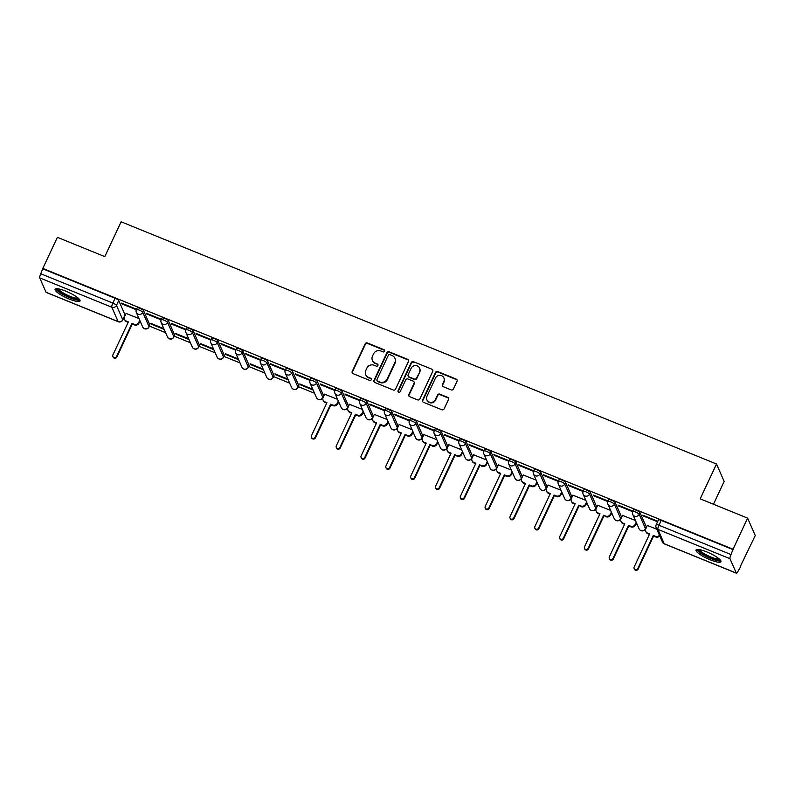 <?xml version="1.0" encoding="UTF-8"?>
<svg xmlns="http://www.w3.org/2000/svg" width="795" height="795" viewBox="0 0 795 795"><rect width="100%" height="100%" fill="white"/><g stroke="black" fill="none" stroke-linecap="round" stroke-linejoin="round"><path stroke-width="1.19" d="M384.591 351.241A1.212 1.153 -23.7 0 0 384.005 349.721L367.409 342.973A1.729 1.65 -23.7 0 0 365.134 343.867L352.205 371.464A1.729 1.65 -23.7 0 0 353.05 373.63L369.635 380.388A1.212 1.153 -23.7 0 0 371.255 378.827A1.212 1.153 -23.7 0 0 370.649 378.241L368.502 377.367A5.545 5.267 -23.7 0 1 365.799 370.42L366.873 368.125A5.545 5.267 -23.7 0 1 374.167 365.253L376.323 366.127A1.212 1.153 -23.7 0 0 377.933 364.567A1.212 1.153 -23.7 0 0 377.327 363.981L375.18 363.106A5.545 5.267 -23.7 0 1 372.477 356.17L373.551 353.864A5.545 5.267 -23.7 0 1 380.855 350.993L383.001 351.867A1.212 1.153 -23.7 0 0 384.591 351.241M384.691 350.575A1.212 1.153 -23.7 0 0 384.224 350.227L367.628 343.48A1.729 1.65 -23.7 0 0 365.352 344.374L352.423 371.971A1.729 1.65 -23.7 0 0 352.314 373.044M371.335 379.096A1.212 1.153 -23.7 0 0 370.868 378.748L368.502 377.367M378.013 364.835A1.212 1.153 -23.7 0 0 377.546 364.488L375.18 363.106M65.826 291.159A13.773 2.932 -154.9 0 0 55.093 289.281A13.773 2.932 -154.9 0 0 69.304 299.079A13.773 2.932 -154.9 0 0 80.037 300.957A13.773 2.932 -154.9 0 0 65.826 291.159M706.735 551.889A13.773 2.932 -154.9 0 0 696.003 550.011A13.773 2.932 -154.9 0 0 710.213 559.809A13.773 2.932 -154.9 0 0 720.946 561.697A13.773 2.932 -154.9 0 0 706.735 551.889M451.133 389.898A1.729 1.65 -23.7 0 0 453.418 389.003L457.046 381.262A1.729 1.65 -23.7 0 0 456.201 379.086L437.767 371.593A1.729 1.65 -23.7 0 0 435.491 372.487L422.562 400.094A1.729 1.65 -23.7 0 0 423.407 402.26L441.831 409.753A1.729 1.65 -23.7 0 0 444.117 408.859L448.499 399.507A1.729 1.65 -23.7 0 0 447.655 397.331L439.764 394.131A1.729 1.65 -23.7 0 0 437.489 395.026L435.312 399.666A4.631 4.402 -23.7 0 1 426.885 399.825A4.631 4.402 -23.7 0 1 426.955 396.268L435.471 378.092A4.631 4.402 -23.7 0 1 443.888 377.933A4.631 4.402 -23.7 0 1 443.819 381.491L442.408 384.522A1.729 1.65 -23.7 0 0 443.252 386.688L451.133 389.898M42.811 268.412L57.379 237.327L104.791 256.616L121.108 221.785L716.514 464.002L700.196 498.843L747.618 518.131L733.05 549.216L42.811 268.412L40.764 273.758L112.85 303.084A3.528 0.755 25.1 0 1 116.477 305.399L122.778 319.759A3.528 0.755 25.1 0 1 122.788 319.968L125.053 315.118A3.528 0.755 -154.9 0 0 125.044 314.919L122.778 319.759A3.528 3.349 -23.7 0 1 118.127 321.587L111.827 307.228L39.75 277.902A3.528 0.815 -67.9 0 1 40.764 273.758M408.471 361.496A1.729 1.65 -23.7 0 0 407.626 359.33L389.192 351.837A1.729 1.65 -23.7 0 0 386.917 352.732L373.988 380.328A1.729 1.65 -23.7 0 0 374.833 382.494L393.267 389.997A1.729 1.65 -23.7 0 0 395.542 389.093L408.471 361.496M413.479 361.715L431.914 369.208A1.729 1.65 -23.7 0 1 432.758 371.374L419.83 398.981A1.729 1.65 -23.7 0 1 417.544 399.875L409.663 396.665A1.729 1.65 -23.7 0 1 408.819 394.499L414.056 383.309A1.729 1.65 -23.7 0 0 413.221 381.133L407.984 379.006A1.729 1.65 -23.7 0 0 405.708 379.911L400.243 391.557A1.212 1.153 -23.7 0 1 398.047 391.597A1.212 1.153 -23.7 0 1 398.057 390.673L411.204 362.609A1.729 1.65 -23.7 0 1 413.479 361.715L431.914 369.208M747.618 518.131L755.25 535.542L740.304 566.467M139.503 322.055L140.765 322.561M149.47 326.109L165.579 332.668M174.284 336.206L190.403 342.764M199.108 346.302L215.226 352.861M223.932 356.399L240.05 362.957M248.756 366.495L264.874 373.054M273.579 376.591L289.688 383.15M298.393 386.698L314.512 393.247M338.084 402.836L339.336 403.353M362.908 412.933L364.16 413.45M387.722 423.039L388.984 423.546M412.545 433.136L413.798 433.643M437.369 443.232L438.621 443.739M462.193 453.329L463.445 453.836M487.017 463.425L488.269 463.932M511.831 473.522L513.093 474.039M536.655 483.618L537.907 484.135M561.479 493.725L562.731 494.232M586.303 503.821L587.555 504.328M611.126 513.918L612.379 514.425M635.94 524.014L637.202 524.521M713.463 504.239L724.156 481.422L716.514 464.002M733.05 549.216L731.003 554.562A3.528 0.815 112.1 0 0 729.989 558.706L736.289 573.066A3.528 0.815 112.1 0 0 736.418 573.215A3.528 0.815 112.1 0 0 738.197 570.959L740.692 566.626M43.039 268.919L115.116 298.244A3.528 0.755 25.1 0 1 118.743 300.55L125.044 314.919M46.05 292.272L118.127 321.587A3.528 0.815 112.1 0 0 118.266 321.736L46.18 292.411A3.528 0.815 -67.9 0 1 46.05 292.272L39.75 277.902M121.903 303.879L136.223 309.712L135.885 308.947L121.565 303.124L121.903 303.879L122.152 303.352M146.727 313.975L161.047 319.809L160.709 319.043L146.389 313.22L146.727 313.975L146.966 313.459M163.82 328.653L150.841 323.376L151.179 324.131L151.428 323.605M171.541 324.082L185.871 329.905L185.533 329.14L171.213 323.317L171.541 324.082L171.79 323.555M188.644 338.75L175.665 333.473L176.003 334.228L176.242 333.701M196.365 334.178L210.685 340.002L210.357 339.236L196.037 333.413L196.365 334.178L196.613 333.652M213.467 348.846L200.489 343.569L200.817 344.324L201.065 343.808M221.189 344.275L235.509 350.098L235.181 349.343L220.851 343.51L221.189 344.275L221.437 343.748M238.291 358.942L225.313 353.666L225.641 354.431L225.889 353.904M246.013 354.371L260.333 360.195L259.995 359.439L245.675 353.606L246.013 354.371L246.261 353.845M263.115 369.049L250.127 363.762L250.465 364.527L250.713 364.001M270.837 364.468L285.157 370.291L284.819 369.536L270.499 363.713L270.837 364.468L271.075 363.941M287.929 379.145L274.951 373.859L275.289 374.624L275.527 374.097M295.651 374.564L309.98 380.398L309.643 379.632L295.323 373.809L295.651 374.564L295.899 374.038M312.753 389.242L299.775 383.955L300.113 384.72L300.351 384.194M320.474 384.661L334.794 390.494L334.466 389.729L320.147 383.906L320.474 384.661L320.723 384.144M337.577 399.338L324.668 394.211M345.298 394.767L359.618 400.591L359.29 399.825L344.96 394.002L345.298 394.767L345.547 394.241M362.401 409.435L349.482 404.307M370.122 404.864L384.442 410.687L384.104 409.922L369.784 404.099L370.122 404.864L370.371 404.337M387.225 419.531L374.306 414.404M394.946 414.96L409.266 420.784L408.928 420.028L394.608 414.195L394.946 414.96L395.185 414.434M412.039 429.628L399.13 424.51M419.76 425.057L434.09 430.88L433.752 430.125L419.432 424.291L419.76 425.057L420.008 424.53M436.862 439.734L423.954 434.607M444.584 435.153L458.904 440.977L458.576 440.221L444.256 434.398L444.584 435.153L444.832 434.627M461.686 449.831L448.778 444.703M469.408 445.25L483.728 451.083L483.4 450.318L469.07 444.494L469.408 445.25L469.656 444.733M486.51 459.927L473.591 454.8M494.232 455.356L508.552 461.18L508.214 460.414L493.894 454.591L494.232 455.356L494.48 454.829M511.334 470.024L498.415 464.896M519.056 465.453L533.375 471.276L533.038 470.511L518.718 464.687L519.056 465.453L519.294 464.926M536.148 480.12L523.239 474.993M543.869 475.549L558.199 481.373L557.861 480.607L543.542 474.784L543.869 475.549L544.118 475.022M560.972 490.217L548.063 485.099M568.693 485.646L583.013 491.469L582.685 490.714L568.365 484.88L568.693 485.646L568.942 485.119M585.796 500.323L572.887 495.196M593.517 495.742L607.837 501.566L607.509 500.81L593.179 494.977L593.517 495.742L593.766 495.215M610.62 510.42L597.701 505.292M618.341 505.839L632.661 511.672L632.323 510.907L618.003 505.083L618.341 505.839L618.59 505.312M635.444 520.516L622.525 515.389M643.165 515.935L657.485 521.768L657.147 521.003L642.827 515.18L643.165 515.935L643.403 515.418M656.809 529.212L647.349 525.485M632.83 511.742A3.528 0.755 25.1 0 1 632.82 511.533L633.625 509.814A3.528 0.755 -154.9 0 1 636.755 510.46A3.528 0.755 -154.9 0 1 640.005 512.606L646.305 526.976L645.5 528.695A3.528 0.755 25.1 0 1 645.51 528.894L646.315 527.184A3.528 0.755 -154.9 0 0 646.305 526.976M608.016 501.645A3.528 0.755 25.1 0 1 607.996 501.436L608.801 499.717A3.528 0.755 -154.9 0 1 611.931 500.363A3.528 0.755 -154.9 0 1 615.181 502.51L621.481 516.879L620.676 518.598A3.528 0.755 25.1 0 1 620.686 518.797L621.491 517.078A3.528 0.755 -154.9 0 0 621.481 516.879M583.192 491.539A3.528 0.755 25.1 0 1 583.172 491.34L583.977 489.621A3.528 0.755 -154.9 0 1 587.117 490.267A3.528 0.755 -154.9 0 1 590.357 492.413L596.657 506.783L595.853 508.502A3.528 0.755 25.1 0 1 595.872 508.701L596.677 506.981A3.528 0.755 -154.9 0 0 596.657 506.783M558.368 481.442A3.528 0.755 25.1 0 1 558.348 481.243L559.153 479.524A3.528 0.755 -154.9 0 1 562.294 480.17A3.528 0.755 -154.9 0 1 565.533 482.317L571.834 496.686L571.029 498.405A3.528 0.755 25.1 0 1 571.048 498.604L571.853 496.885A3.528 0.755 -154.9 0 0 571.834 496.686M533.544 471.346A3.528 0.755 25.1 0 1 533.534 471.147L534.339 469.428A3.528 0.755 -154.9 0 1 537.47 470.074A3.528 0.755 -154.9 0 1 540.719 472.22L547.02 486.59L546.215 488.299A3.528 0.755 25.1 0 1 546.225 488.508L547.03 486.788A3.528 0.755 -154.9 0 0 547.02 486.59M508.721 461.249A3.528 0.755 25.1 0 1 508.711 461.05L509.516 459.331A3.528 0.755 -154.9 0 1 512.646 459.967A3.528 0.755 -154.9 0 1 515.895 462.124L522.196 476.483L521.391 478.202A3.528 0.755 25.1 0 1 521.401 478.411L522.206 476.692A3.528 0.755 -154.9 0 0 522.196 476.483M483.907 451.153A3.528 0.755 25.1 0 1 483.887 450.944L484.692 449.235A3.528 0.755 -154.9 0 1 487.822 449.871A3.528 0.755 -154.9 0 1 491.072 452.027L497.372 466.387L496.567 468.106A3.528 0.755 25.1 0 1 496.577 468.315L497.382 466.595A3.528 0.755 -154.9 0 0 497.372 466.387M459.083 441.056A3.528 0.755 25.1 0 1 459.063 440.847L459.868 439.128A3.528 0.755 -154.9 0 1 463.008 439.774A3.528 0.755 -154.9 0 1 466.248 441.921L472.548 456.29L471.743 458.009A3.528 0.755 25.1 0 1 471.763 458.208L472.568 456.499A3.528 0.755 -154.9 0 0 472.548 456.29M434.259 430.96A3.528 0.755 25.1 0 1 434.239 430.751L435.044 429.032A3.528 0.755 -154.9 0 1 438.184 429.678A3.528 0.755 -154.9 0 1 441.424 431.824L447.724 446.194L446.919 447.913A3.528 0.755 25.1 0 1 446.939 448.112L447.744 446.392A3.528 0.755 -154.9 0 0 447.724 446.194M409.435 420.853A3.528 0.755 25.1 0 1 409.425 420.654L410.23 418.935A3.528 0.755 -154.9 0 1 413.36 419.581A3.528 0.755 -154.9 0 1 416.61 421.728L422.91 436.097L422.105 437.816A3.528 0.755 25.1 0 1 422.115 438.015L422.92 436.296A3.528 0.755 -154.9 0 0 422.91 436.097M384.611 410.757A3.528 0.755 25.1 0 1 384.601 410.558L385.406 408.839A3.528 0.755 -154.9 0 1 388.536 409.485A3.528 0.755 -154.9 0 1 391.786 411.631L398.086 426.001L397.281 427.72A3.528 0.755 25.1 0 1 397.291 427.919L398.096 426.2A3.528 0.755 -154.9 0 0 398.086 426.001M359.797 400.66A3.528 0.755 25.1 0 1 359.777 400.461L360.582 398.742A3.528 0.755 -154.9 0 1 363.713 399.388A3.528 0.755 -154.9 0 1 366.962 401.535L373.262 415.904L372.458 417.614A3.528 0.755 25.1 0 1 372.467 417.822L373.272 416.103A3.528 0.755 -154.9 0 0 373.262 415.904M334.973 390.564A3.528 0.755 25.1 0 1 334.953 390.365L335.758 388.646A3.528 0.755 -154.9 0 1 338.899 389.282A3.528 0.755 -154.9 0 1 342.138 391.438L348.439 405.798L347.634 407.517A3.528 0.755 25.1 0 1 347.654 407.726L348.458 406.007A3.528 0.755 -154.9 0 0 348.439 405.798M310.149 380.467A3.528 0.755 25.1 0 1 310.13 380.258L310.934 378.549A3.528 0.755 -154.9 0 1 314.075 379.185A3.528 0.755 -154.9 0 1 317.314 381.332L323.615 395.701L322.81 397.421A3.528 0.755 25.1 0 1 322.83 397.629L323.635 395.91A3.528 0.755 -154.9 0 0 323.615 395.701M285.326 370.371A3.528 0.755 25.1 0 1 285.316 370.162L286.121 368.443A3.528 0.755 -154.9 0 1 289.251 369.089A3.528 0.755 -154.9 0 1 292.5 371.235L298.801 385.605L297.996 387.324A3.528 0.755 25.1 0 1 298.006 387.523L298.811 385.814A3.528 0.755 -154.9 0 0 298.801 385.605M260.502 360.274A3.528 0.755 25.1 0 1 260.492 360.065L261.297 358.346A3.528 0.755 -154.9 0 1 264.427 358.992A3.528 0.755 -154.9 0 1 267.677 361.139L273.977 375.508L273.172 377.228A3.528 0.755 25.1 0 1 273.182 377.426L273.987 375.707A3.528 0.755 -154.9 0 0 273.977 375.508M235.688 350.168A3.528 0.755 25.1 0 1 235.668 349.969L236.473 348.25A3.528 0.755 -154.9 0 1 239.603 348.896A3.528 0.755 -154.9 0 1 242.853 351.042L249.153 365.412L248.348 367.131A3.528 0.755 25.1 0 1 248.358 367.33L249.163 365.611A3.528 0.755 -154.9 0 0 249.153 365.412M210.864 340.071A3.528 0.755 25.1 0 1 210.844 339.872L211.649 338.153A3.528 0.755 -154.9 0 1 214.789 338.799A3.528 0.755 -154.9 0 1 218.029 340.946L224.329 355.315L223.524 357.034A3.528 0.755 25.1 0 1 223.544 357.233L224.349 355.514A3.528 0.755 -154.9 0 0 224.329 355.315M186.04 329.975A3.528 0.755 25.1 0 1 186.02 329.776L186.825 328.057A3.528 0.755 -154.9 0 1 189.965 328.703A3.528 0.755 -154.9 0 1 193.205 330.849L199.505 345.209L198.7 346.928A3.528 0.755 25.1 0 1 198.72 347.137L199.525 345.418A3.528 0.755 -154.9 0 0 199.505 345.209M161.216 319.878A3.528 0.755 25.1 0 1 161.206 319.679L162.011 317.96A3.528 0.755 -154.9 0 1 165.141 318.596A3.528 0.755 -154.9 0 1 168.391 320.753L174.691 335.112L173.886 336.832A3.528 0.755 25.1 0 1 173.896 337.04L174.701 335.321A3.528 0.755 -154.9 0 0 174.691 335.112M136.392 309.782A3.528 0.755 25.1 0 1 136.382 309.573L137.187 307.854A3.528 0.755 -154.9 0 1 140.317 308.5A3.528 0.755 -154.9 0 1 143.567 310.646L149.867 325.016L149.062 326.735A3.528 0.755 25.1 0 1 149.072 326.944L149.877 325.225A3.528 0.755 -154.9 0 0 149.867 325.016M139.006 318.557L126.087 313.429M151.179 324.131L164.158 329.418M176.003 334.228L188.981 339.515M200.817 344.324L213.805 349.611M225.641 354.431L238.619 359.708M250.465 364.527L263.443 369.804M275.289 374.624L288.267 379.901M300.113 384.72L313.091 390.007M733.278 549.723L661.202 520.397A3.528 0.755 -154.9 0 0 658.449 519.92L656.173 524.76A3.528 0.755 25.1 0 1 658.926 525.237L731.003 554.562M372.398 360.423L372.616 360.93A5.545 5.267 -23.7 0 0 375.399 363.613M365.72 374.684L365.939 375.19A5.545 5.267 -23.7 0 0 368.721 377.873M408.58 360.433A1.729 1.65 -23.7 0 0 407.845 359.837L389.421 352.344A1.729 1.65 -23.7 0 0 387.135 353.238L374.216 380.835A1.729 1.65 -23.7 0 0 374.097 381.908M389.908 354.679A1.212 1.153 -23.7 0 0 388.318 355.305L376.969 379.533A1.212 1.153 -23.7 0 0 377.555 381.053L379.821 381.968A5.545 5.267 -23.7 0 0 387.115 379.096L394.877 362.54A5.545 5.267 -23.7 0 0 392.173 355.603L389.908 354.679M376.949 380.467L377.168 380.974A1.212 1.153 -23.7 0 0 377.774 381.56L377.555 381.053M394.956 358.277L395.175 358.784A5.545 5.267 -23.7 0 1 395.095 363.047L387.344 379.603A5.545 5.267 -23.7 0 1 380.04 382.474L377.774 381.56M432.868 370.311A1.729 1.65 -23.7 0 0 432.132 369.715M414.086 381.978L414.304 382.484A1.729 1.65 -23.7 0 1 414.284 383.816L409.037 395.006A1.729 1.65 -23.7 0 0 408.928 396.069M413.708 362.222A1.729 1.65 -23.7 0 0 411.422 363.116L398.285 391.18A1.212 1.153 -23.7 0 0 398.186 391.836M419.502 371.692A4.631 4.402 -23.7 0 0 415.407 365.551A4.631 4.402 -23.7 0 0 411.144 368.294L408.143 374.693A1.729 1.65 -23.7 0 0 408.988 376.86L414.225 378.986A1.729 1.65 -23.7 0 0 416.5 378.092L419.72 372.199A4.631 4.402 -23.7 0 0 419.79 368.642L419.571 368.125M408.123 376.025L408.342 376.532A1.729 1.65 -23.7 0 0 409.216 377.367L408.988 376.86M419.72 372.199L416.729 378.599A1.729 1.65 -23.7 0 1 414.443 379.493L409.216 377.367M443.888 377.933L444.117 378.44A4.631 4.402 -23.7 0 1 444.047 381.998L442.626 385.028A1.729 1.65 -23.7 0 0 442.517 386.102M426.885 399.825L427.114 400.332A4.631 4.402 -23.7 0 0 435.531 400.173L435.312 399.666M448.609 398.434A1.729 1.65 -23.7 0 0 447.873 397.848L439.983 394.638A1.729 1.65 -23.7 0 0 437.707 395.532L435.531 400.173M457.155 380.189A1.729 1.65 -23.7 0 0 456.419 379.603L437.995 372.1A1.729 1.65 -23.7 0 0 435.71 372.994L422.781 400.601A1.729 1.65 -23.7 0 0 422.672 401.664M140.039 320.922L139.036 323.058A3.528 3.349 156.3 0 1 134.395 324.887L132.318 324.042L132.03 323.386L134.097 324.231A3.528 3.349 -23.7 0 0 138.747 322.402L139.751 320.256M126.137 313.319L124.586 316.639A3.528 3.349 -23.7 0 0 126.306 321.061L128.373 321.896L112.9 354.938A2.027 1.928 -23.7 0 0 114.689 357.621A2.027 1.928 -23.7 0 0 116.557 356.428L132.03 323.386M132.318 324.042L116.845 357.084A2.027 1.928 156.3 0 1 113.158 357.154L112.87 356.498M128.164 322.353L126.594 321.717A3.528 3.349 156.3 0 1 124.825 320.007L124.537 319.352M78.973 298.841A11.915 2.534 25.1 0 1 78.198 299.367A11.915 2.534 25.1 0 1 65.359 295.333A11.915 2.534 25.1 0 1 57.399 288.734M58.512 288.883A11.031 2.345 -154.9 0 0 67.028 294.985A11.031 2.345 -154.9 0 0 77.821 298.175A11.031 2.345 -154.9 0 0 78.148 298.085M55.799 288.804A13.684 2.912 -154.9 0 0 66.541 296.336A13.684 2.912 -154.9 0 0 79.689 300.182A13.684 2.912 -154.9 0 0 79.947 300.113M719.882 559.571A11.915 2.534 25.1 0 1 719.117 560.097A11.915 2.534 25.1 0 1 706.268 556.063A11.915 2.534 25.1 0 1 698.318 549.464M699.421 549.613A11.031 2.345 -154.9 0 0 707.938 555.715A11.031 2.345 -154.9 0 0 718.74 558.915A11.031 2.345 -154.9 0 0 719.058 558.815M696.708 549.534A13.684 2.912 -154.9 0 0 707.451 557.066A13.684 2.912 -154.9 0 0 720.608 560.912A13.684 2.912 -154.9 0 0 720.866 560.853M338.61 401.704L337.607 403.84A3.528 3.349 156.3 0 1 332.966 405.669L330.899 404.834L330.611 404.168L332.678 405.013A3.528 3.349 -23.7 0 0 337.319 403.184L338.322 401.038M324.718 394.101L323.158 397.421A3.528 3.349 -23.7 0 0 324.877 401.843L326.944 402.677L311.471 435.72A2.027 1.928 -23.7 0 0 313.27 438.403A2.027 1.928 -23.7 0 0 315.128 437.21L330.611 404.168M330.899 404.834L315.426 437.866A2.027 1.928 156.3 0 1 311.729 437.936L311.441 437.28M326.735 403.135L325.165 402.499A3.528 3.349 156.3 0 1 323.396 400.789L323.108 400.133M363.434 411.8L362.431 413.937A3.528 3.349 156.3 0 1 357.79 415.765L355.723 414.93L355.435 414.265L357.502 415.109A3.528 3.349 -23.7 0 0 362.142 413.281L363.146 411.144M349.532 404.208L347.981 407.517A3.528 3.349 -23.7 0 0 349.701 411.939L351.768 412.784L336.295 445.816A2.027 1.928 -23.7 0 0 338.084 448.509A2.027 1.928 -23.7 0 0 339.952 447.307L355.435 414.265M355.723 414.93L340.24 447.963A2.027 1.928 156.3 0 1 336.553 448.032L336.265 447.376M351.559 413.231L349.989 412.595A3.528 3.349 156.3 0 1 348.22 410.896L347.932 410.23M388.258 421.897L387.254 424.033A3.528 3.349 156.3 0 1 382.614 425.872L380.537 425.027L380.248 424.361L382.316 425.206A3.528 3.349 -23.7 0 0 386.966 423.377L387.97 421.241M374.356 414.304L372.805 417.614A3.528 3.349 -23.7 0 0 374.524 422.036L376.591 422.88L361.119 455.913A2.027 1.928 -23.7 0 0 362.908 458.606A2.027 1.928 -23.7 0 0 364.776 457.403L380.248 424.361M380.537 425.027L365.064 458.059A2.027 1.928 156.3 0 1 361.377 458.139L361.089 457.473M376.383 423.328L374.813 422.692A3.528 3.349 156.3 0 1 373.044 420.992L372.756 420.326M413.082 431.993L412.078 434.14A3.528 3.349 156.3 0 1 407.428 435.968L405.072 434.467L407.139 435.302A3.528 3.349 -23.7 0 0 411.79 433.474L412.794 431.337M399.179 424.401L397.629 427.71A3.528 3.349 -23.7 0 0 399.348 432.132L401.415 432.977L385.943 466.009A2.027 1.928 -23.7 0 0 387.731 468.702A2.027 1.928 -23.7 0 0 389.6 467.5L405.072 434.467M405.361 435.123L389.888 468.166A2.027 1.928 156.3 0 1 386.201 468.235L385.913 467.569M401.197 433.434L399.637 432.798A3.528 3.349 156.3 0 1 397.868 431.089L397.579 430.423M437.906 442.09L436.902 444.236A3.528 3.349 156.3 0 1 432.251 446.065L429.896 444.564L431.963 445.399A3.528 3.349 -23.7 0 0 436.614 443.57L437.608 441.434M424.003 434.497L422.453 437.816A3.528 3.349 -23.7 0 0 424.172 442.229L426.239 443.073L410.757 476.106A2.027 1.928 -23.7 0 0 412.555 478.799A2.027 1.928 -23.7 0 0 414.424 477.596L429.896 444.564M430.184 445.22L414.712 478.262A2.027 1.928 156.3 0 1 411.015 478.332L410.727 477.666M426.021 443.531L424.46 442.894A3.528 3.349 156.3 0 1 422.682 441.185L422.393 440.529M462.72 452.196L461.716 454.333A3.528 3.349 156.3 0 1 457.075 456.161L454.72 454.661L456.787 455.505A3.528 3.349 -23.7 0 0 461.428 453.677L462.432 451.53M448.827 444.594L447.267 447.913A3.528 3.349 -23.7 0 0 448.986 452.325L451.053 453.17L435.581 486.212A2.027 1.928 -23.7 0 0 437.379 488.895A2.027 1.928 -23.7 0 0 439.238 487.693L454.72 454.661M455.008 455.316L439.536 488.359A2.027 1.928 156.3 0 1 435.839 488.428L435.551 487.772M450.845 453.627L449.274 452.991A3.528 3.349 156.3 0 1 447.505 451.282L447.217 450.626M487.544 462.293L486.54 464.429A3.528 3.349 156.3 0 1 481.899 466.258L479.544 464.757L481.611 465.602A3.528 3.349 -23.7 0 0 486.252 463.773L487.255 461.627M473.641 454.69L472.091 458.009A3.528 3.349 -23.7 0 0 473.81 462.432L475.877 463.266L460.404 496.309A2.027 1.928 -23.7 0 0 462.193 498.992A2.027 1.928 -23.7 0 0 464.061 497.799L479.544 464.757M479.832 465.413L464.35 498.455A2.027 1.928 156.3 0 1 460.663 498.525L460.375 497.869M475.668 463.724L474.098 463.088A3.528 3.349 156.3 0 1 472.329 461.378L472.041 460.722M512.368 472.389L511.364 474.526A3.528 3.349 156.3 0 1 506.723 476.354L504.646 475.519L504.358 474.853L506.425 475.698A3.528 3.349 -23.7 0 0 511.076 473.87L512.079 471.723M498.465 464.787L496.915 468.106A3.528 3.349 -23.7 0 0 498.634 472.528L500.701 473.363L485.228 506.405A2.027 1.928 -23.7 0 0 487.017 509.088A2.027 1.928 -23.7 0 0 488.885 507.896L504.358 474.853M504.646 475.519L489.173 508.552A2.027 1.928 156.3 0 1 485.487 508.621L485.198 507.965M500.492 473.82L498.922 473.184A3.528 3.349 156.3 0 1 497.153 471.475L496.865 470.819M537.191 482.486L536.188 484.622A3.528 3.349 156.3 0 1 531.537 486.451L529.47 485.616L529.182 484.95L531.249 485.795A3.528 3.349 -23.7 0 0 535.9 483.966L536.903 481.83M523.289 474.893L521.739 478.202A3.528 3.349 -23.7 0 0 523.458 482.625L525.525 483.469L510.052 516.502A2.027 1.928 -23.7 0 0 511.841 519.195A2.027 1.928 -23.7 0 0 513.709 517.992L529.182 484.95M529.47 485.616L513.997 518.648A2.027 1.928 156.3 0 1 510.31 518.718L510.022 518.062M525.306 483.916L523.746 483.281A3.528 3.349 156.3 0 1 521.977 481.581L521.689 480.915M562.015 492.582L561.012 494.728A3.528 3.349 156.3 0 1 556.361 496.557L554.006 495.056L556.073 495.891A3.528 3.349 -23.7 0 0 560.723 494.063L561.717 491.926M548.113 484.99L546.562 488.299A3.528 3.349 -23.7 0 0 548.282 492.721L550.349 493.566L534.866 526.598A2.027 1.928 -23.7 0 0 536.665 529.291A2.027 1.928 -23.7 0 0 538.533 528.089L554.006 495.056M554.294 495.712L538.821 528.745A2.027 1.928 156.3 0 1 535.124 528.824L534.836 528.158M550.13 494.023L548.57 493.377A3.528 3.349 156.3 0 1 546.791 491.678L546.503 491.012M586.829 502.678L585.826 504.825A3.528 3.349 156.3 0 1 581.185 506.654L578.83 505.153L580.897 505.988A3.528 3.349 -23.7 0 0 585.537 504.159L586.541 502.023M572.937 495.086L571.376 498.405A3.528 3.349 -23.7 0 0 573.096 502.818L575.163 503.662L559.69 536.695A2.027 1.928 -23.7 0 0 561.489 539.388A2.027 1.928 -23.7 0 0 563.347 538.185L578.83 505.153M579.118 505.809L563.645 538.851A2.027 1.928 156.3 0 1 559.948 538.921L559.66 538.255M574.954 504.119L573.384 503.483A3.528 3.349 156.3 0 1 571.615 501.774L571.327 501.108M611.653 512.775L610.649 514.921A3.528 3.349 156.3 0 1 606.009 516.75L603.653 515.249L605.72 516.084A3.528 3.349 -23.7 0 0 610.361 514.256L611.365 512.119M597.751 505.183L596.2 508.502A3.528 3.349 -23.7 0 0 597.919 512.914L599.986 513.759L584.514 546.791A2.027 1.928 -23.7 0 0 586.303 549.484A2.027 1.928 -23.7 0 0 588.171 548.282L603.653 515.249M603.942 515.905L588.459 548.947A2.027 1.928 156.3 0 1 584.772 549.017L584.484 548.351M599.778 514.216L598.208 513.58A3.528 3.349 156.3 0 1 596.439 511.871L596.151 511.215M636.477 522.881L635.473 525.018A3.528 3.349 156.3 0 1 630.832 526.846L628.756 526.002L628.467 525.346L630.534 526.191A3.528 3.349 -23.7 0 0 635.185 524.362L636.189 522.216M622.574 515.279L621.024 518.598A3.528 3.349 -23.7 0 0 622.743 523.011L624.81 523.855L609.338 556.898A2.027 1.928 -23.7 0 0 611.126 559.581A2.027 1.928 -23.7 0 0 612.995 558.378L628.467 525.346M628.756 526.002L613.283 559.044A2.027 1.928 156.3 0 1 609.596 559.114L609.308 558.458M624.602 524.312L623.032 523.676A3.528 3.349 156.3 0 1 621.263 521.967L620.975 521.311M659.761 535.939A3.528 3.349 156.3 0 1 655.646 536.943L653.579 536.108L653.291 535.442L655.358 536.287A3.528 3.349 -23.7 0 0 659.472 535.274M647.398 525.376L645.848 528.695A3.528 3.349 -23.7 0 0 647.567 533.117L649.634 533.952L634.162 566.994A2.027 1.928 -23.7 0 0 635.95 569.677A2.027 1.928 -23.7 0 0 637.819 568.485L653.291 535.442M653.579 536.108L638.107 569.141A2.027 1.928 156.3 0 1 634.42 569.21L634.132 568.554M649.416 534.409L647.855 533.773A3.528 3.349 156.3 0 1 646.087 532.064L645.798 531.408M384.224 350.227L384.005 349.721M370.868 378.748L370.649 378.241M377.546 364.488L377.327 363.981M729.989 558.706L657.912 529.381L664.213 543.75L736.289 573.066M118.743 300.55L116.477 305.399A3.528 3.349 -23.7 0 1 111.827 307.228A3.528 0.815 -67.9 0 1 112.85 303.084L115.116 298.244M640.005 512.606L639.2 514.325L645.5 528.695A3.528 3.349 156.3 0 1 640.85 530.523A3.528 3.349 -23.7 0 1 639.081 528.814A3.528 3.528 0 0 0 645.51 528.894M615.181 502.51L614.376 504.229L620.676 518.598A3.528 3.349 156.3 0 1 616.026 520.427A3.528 3.349 -23.7 0 1 614.257 518.718A3.528 3.528 0 0 0 620.686 518.797M590.357 492.413L589.552 494.132L595.853 508.502A3.528 3.349 156.3 0 1 591.212 510.33A3.528 3.349 -23.7 0 1 589.443 508.621A3.528 3.528 0 0 0 595.872 508.701M565.533 482.317L564.728 484.036L571.029 498.405A3.528 3.349 156.3 0 1 566.388 500.234A3.528 3.349 -23.7 0 1 564.619 498.525A3.528 3.528 0 0 0 571.048 498.604M540.719 472.22L539.914 473.939L546.215 488.299A3.528 3.349 156.3 0 1 541.564 490.137A3.528 3.349 -23.7 0 1 539.795 488.428A3.528 3.528 0 0 0 546.225 488.508M515.895 462.124L515.09 463.843L521.391 478.202A3.528 3.349 156.3 0 1 516.74 480.031A3.528 3.349 -23.7 0 1 514.971 478.332A3.528 3.528 0 0 0 521.401 478.411M491.072 452.027L490.267 453.736L496.567 468.106A3.528 3.349 156.3 0 1 491.916 469.934A3.528 3.349 -23.7 0 1 490.147 468.235A3.528 3.528 0 0 0 496.577 468.315M466.248 441.921L465.443 443.64L471.743 458.009A3.528 3.349 156.3 0 1 467.102 459.838A3.528 3.349 -23.7 0 1 465.333 458.129A3.528 3.528 0 0 0 471.763 458.208M441.424 431.824L440.619 433.543L446.919 447.913A3.528 3.349 156.3 0 1 442.278 449.741A3.528 3.349 -23.7 0 1 440.51 448.032A3.528 3.528 0 0 0 446.939 448.112M416.61 421.728L415.805 423.447L422.105 437.816A3.528 3.349 156.3 0 1 417.454 439.645A3.528 3.349 -23.7 0 1 415.686 437.936A3.528 3.528 0 0 0 422.115 438.015M391.786 411.631L390.981 413.35L397.281 427.72A3.528 3.349 156.3 0 1 392.631 429.548A3.528 3.349 -23.7 0 1 390.862 427.839A3.528 3.528 0 0 0 397.291 427.919M366.962 401.535L366.157 403.254L372.458 417.614A3.528 3.349 156.3 0 1 367.807 419.452A3.528 3.349 -23.7 0 1 366.038 417.743A3.528 3.528 0 0 0 372.467 417.822M342.138 391.438L341.333 393.157L347.634 407.517A3.528 3.349 156.3 0 1 342.993 409.346A3.528 3.349 -23.7 0 1 341.224 407.646A3.528 3.528 0 0 0 347.654 407.726M317.314 381.332L316.509 383.051L322.81 397.421A3.528 3.349 156.3 0 1 318.169 399.249A3.528 3.349 -23.7 0 1 316.4 397.55A3.528 3.528 0 0 0 322.83 397.629M292.5 371.235L291.695 372.954L297.996 387.324A3.528 3.349 156.3 0 1 293.345 389.153A3.528 3.349 -23.7 0 1 291.576 387.443A3.528 3.528 0 0 0 298.006 387.523M267.677 361.139L266.872 362.858L273.172 377.228A3.528 3.349 156.3 0 1 268.521 379.056A3.528 3.349 -23.7 0 1 266.752 377.347A3.528 3.528 0 0 0 273.182 377.426M242.853 351.042L242.048 352.761L248.348 367.131A3.528 3.349 156.3 0 1 243.697 368.959A3.528 3.349 -23.7 0 1 241.928 367.25A3.528 3.528 0 0 0 248.358 367.33M218.029 340.946L217.224 342.665L223.524 357.034A3.528 3.349 156.3 0 1 218.883 358.863A3.528 3.349 -23.7 0 1 217.114 357.154A3.528 3.528 0 0 0 223.544 357.233M193.205 330.849L192.4 332.568L198.7 346.928A3.528 3.349 156.3 0 1 194.06 348.757A3.528 3.349 -23.7 0 1 192.291 347.057A3.528 3.528 0 0 0 198.72 347.137M168.391 320.753L167.586 322.472L173.886 336.832A3.528 3.349 156.3 0 1 169.236 338.66A3.528 3.349 -23.7 0 1 167.467 336.961A3.528 3.528 0 0 0 173.896 337.04M143.567 310.646L142.762 312.365L149.062 326.735A3.528 3.349 156.3 0 1 144.412 328.564A3.528 3.349 -23.7 0 1 142.643 326.864A3.528 3.528 0 0 0 149.072 326.944M136.382 309.573A3.528 0.755 25.1 0 1 139.513 310.219A3.528 0.755 25.1 0 1 142.762 312.365A3.528 3.349 156.3 0 1 136.343 312.495A3.528 3.528 0 0 1 136.382 309.573M161.206 319.679A3.528 0.755 25.1 0 1 164.336 320.315A3.528 0.755 25.1 0 1 167.586 322.472A3.528 3.349 156.3 0 1 161.166 322.591A3.528 3.528 0 0 1 161.206 319.679M186.02 329.776A3.528 0.755 25.1 0 1 189.16 330.412A3.528 0.755 25.1 0 1 192.4 332.568A3.528 3.349 156.3 0 1 185.99 332.688A3.528 3.528 0 0 1 186.02 329.776M210.844 339.872A3.528 0.755 25.1 0 1 213.984 340.518A3.528 0.755 25.1 0 1 217.224 342.665A3.528 3.349 156.3 0 1 210.814 342.784A3.528 3.528 0 0 1 210.844 339.872M235.668 349.969A3.528 0.755 25.1 0 1 238.798 350.615A3.528 0.755 25.1 0 1 242.048 352.761A3.528 3.349 156.3 0 1 235.628 352.881A3.528 3.528 0 0 1 235.668 349.969M260.492 360.065A3.528 0.755 25.1 0 1 263.622 360.711A3.528 0.755 25.1 0 1 266.872 362.858A3.528 3.349 156.3 0 1 260.452 362.987A3.528 3.528 0 0 1 260.492 360.065M285.316 370.162A3.528 0.755 25.1 0 1 288.446 370.808A3.528 0.755 25.1 0 1 291.695 372.954A3.528 3.349 156.3 0 1 285.276 373.084A3.528 3.528 0 0 1 285.316 370.162M310.13 380.258A3.528 0.755 25.1 0 1 313.27 380.904A3.528 0.755 25.1 0 1 316.509 383.051A3.528 3.349 156.3 0 1 310.1 383.18A3.528 3.528 0 0 1 310.13 380.258M334.953 390.365A3.528 0.755 25.1 0 1 338.094 391.001A3.528 0.755 25.1 0 1 341.333 393.157A3.528 3.349 156.3 0 1 334.924 393.277A3.528 3.528 0 0 1 334.953 390.365M359.777 400.461A3.528 0.755 25.1 0 1 362.908 401.097A3.528 0.755 25.1 0 1 366.157 403.254A3.528 3.349 156.3 0 1 359.738 403.373A3.528 3.528 0 0 1 359.777 400.461M384.601 410.558A3.528 0.755 25.1 0 1 387.731 411.204A3.528 0.755 25.1 0 1 390.981 413.35A3.528 3.349 156.3 0 1 384.561 413.47A3.528 3.528 0 0 1 384.601 410.558M409.425 420.654A3.528 0.755 25.1 0 1 412.555 421.3A3.528 0.755 25.1 0 1 415.805 423.447A3.528 3.349 156.3 0 1 409.385 423.566A3.528 3.528 0 0 1 409.425 420.654M434.239 430.751A3.528 0.755 25.1 0 1 437.379 431.397A3.528 0.755 25.1 0 1 440.619 433.543A3.528 3.349 156.3 0 1 434.209 433.673A3.528 3.528 0 0 1 434.239 430.751M459.063 440.847A3.528 0.755 25.1 0 1 462.203 441.493A3.528 0.755 25.1 0 1 465.443 443.64A3.528 3.349 156.3 0 1 459.033 443.769A3.528 3.528 0 0 1 459.063 440.847M483.887 450.944A3.528 0.755 25.1 0 1 487.017 451.59A3.528 0.755 25.1 0 1 490.267 453.736A3.528 3.349 156.3 0 1 483.847 453.866A3.528 3.528 0 0 1 483.887 450.944M508.711 461.05A3.528 0.755 25.1 0 1 511.841 461.686A3.528 0.755 25.1 0 1 515.09 463.843A3.528 3.349 156.3 0 1 508.671 463.962A3.528 3.528 0 0 1 508.711 461.05M533.534 471.147A3.528 0.755 25.1 0 1 536.665 471.793A3.528 0.755 25.1 0 1 539.914 473.939A3.528 3.349 156.3 0 1 533.495 474.059A3.528 3.528 0 0 1 533.534 471.147M558.348 481.243A3.528 0.755 25.1 0 1 561.489 481.889A3.528 0.755 25.1 0 1 564.728 484.036A3.528 3.349 156.3 0 1 558.319 484.155A3.528 3.528 0 0 1 558.348 481.243M583.172 491.34A3.528 0.755 25.1 0 1 586.312 491.986A3.528 0.755 25.1 0 1 589.552 494.132A3.528 3.349 156.3 0 1 583.142 494.252A3.528 3.528 0 0 1 583.172 491.34M607.996 501.436A3.528 0.755 25.1 0 1 611.126 502.082A3.528 0.755 25.1 0 1 614.376 504.229A3.528 3.349 156.3 0 1 607.956 504.358A3.528 3.528 0 0 1 607.996 501.436M632.82 511.533A3.528 0.755 25.1 0 1 635.95 512.179A3.528 0.755 25.1 0 1 639.2 514.325A3.528 3.349 156.3 0 1 632.78 514.454A3.528 3.528 0 0 1 632.82 511.533M661.202 520.397L658.926 525.237A3.528 0.815 -67.9 0 0 657.912 529.381A3.528 3.349 156.3 0 1 656.143 527.671L662.444 542.041A3.528 3.528 0 0 0 664.342 543.889L736.418 573.215M656.193 524.958A3.528 0.755 25.1 0 1 656.173 524.76A3.528 3.528 0 0 0 656.143 527.671M664.342 543.889A3.528 0.815 112.1 0 1 664.213 543.75A3.528 3.349 156.3 0 1 662.444 542.041M352.423 371.971L352.205 371.464M365.352 344.374L365.134 343.867M367.628 343.48L367.409 342.973M374.216 380.835L373.988 380.328M387.135 353.238L386.917 352.732M389.421 352.344L389.192 351.837M407.845 359.837L407.626 359.33M380.04 382.474L379.821 381.968M387.344 379.603L387.115 379.096M395.095 363.047L394.877 362.54M409.037 395.006L408.819 394.499M414.284 383.816L414.056 383.309M398.285 391.18L398.057 390.673M411.422 363.116L411.204 362.609M414.443 379.493L414.225 378.986M416.729 378.599L416.5 378.092M442.626 385.028L442.408 384.522M444.047 381.998L443.819 381.491M437.707 395.532L437.489 395.026M439.983 394.638L439.764 394.131M447.873 397.848L447.655 397.331M422.781 400.601L422.562 400.094M435.71 372.994L435.491 372.487M437.995 372.1L437.767 371.593M456.419 379.603L456.201 379.086M134.395 324.887L134.097 324.231M139.036 323.058L138.747 322.402M126.594 321.717L126.306 321.061M116.845 357.084L116.557 356.428M332.966 405.669L332.678 405.013M337.607 403.84L337.319 403.184M325.165 402.499L324.877 401.843M315.426 437.866L315.128 437.21M357.79 415.765L357.502 415.109M362.431 413.937L362.142 413.281M349.989 412.595L349.701 411.939M340.24 447.963L339.952 447.307M382.614 425.872L382.316 425.206M387.254 424.033L386.966 423.377M374.813 422.692L374.524 422.036M365.064 458.059L364.776 457.403M407.428 435.968L407.139 435.302M412.078 434.14L411.79 433.474M399.637 432.798L399.348 432.132M389.888 468.166L389.6 467.5M432.251 446.065L431.963 445.399M436.902 444.236L436.614 443.57M424.46 442.894L424.172 442.229M414.712 478.262L414.424 477.596M457.075 456.161L456.787 455.505M461.716 454.333L461.428 453.677M449.274 452.991L448.986 452.325M439.536 488.359L439.238 487.693M481.899 466.258L481.611 465.602M486.54 464.429L486.252 463.773M474.098 463.088L473.81 462.432M464.35 498.455L464.061 497.799M506.723 476.354L506.425 475.698M511.364 474.526L511.076 473.87M498.922 473.184L498.634 472.528M489.173 508.552L488.885 507.896M531.537 486.451L531.249 485.795M536.188 484.622L535.9 483.966M523.746 483.281L523.458 482.625M513.997 518.648L513.709 517.992M556.361 496.557L556.073 495.891M561.012 494.728L560.723 494.063M548.57 493.377L548.282 492.721M538.821 528.745L538.533 528.089M581.185 506.654L580.897 505.988M585.826 504.825L585.537 504.159M573.384 503.483L573.096 502.818M563.645 538.851L563.347 538.185M606.009 516.75L605.72 516.084M610.649 514.921L610.361 514.256M598.208 513.58L597.919 512.914M588.459 548.947L588.171 548.282M630.832 526.846L630.534 526.191M635.473 525.018L635.185 524.362M623.032 523.676L622.743 523.011M613.283 559.044L612.995 558.378M655.646 536.943L655.358 536.287M647.855 533.773L647.567 533.117M638.107 569.141L637.819 568.485M142.643 326.864L136.343 312.495M167.467 336.961L161.166 322.591M192.291 347.057L185.99 332.688M217.114 357.154L210.814 342.784M241.928 367.25L235.628 352.881M266.752 377.347L260.452 362.987M291.576 387.443L285.276 373.084M316.4 397.55L310.1 383.18M341.224 407.646L334.924 393.277M366.038 417.743L359.738 403.373M390.862 427.839L384.561 413.47M415.686 437.936L409.385 423.566M440.51 448.032L434.209 433.673M465.333 458.129L459.033 443.769M490.147 468.235L483.847 453.866M514.971 478.332L508.671 463.962M539.795 488.428L533.495 474.059M564.619 498.525L558.319 484.155M589.443 508.621L583.142 494.252M614.257 518.718L607.956 504.358M639.081 528.814L632.78 514.454M118.266 321.736A3.528 3.528 0 0 0 122.788 319.968"/></g></svg>
